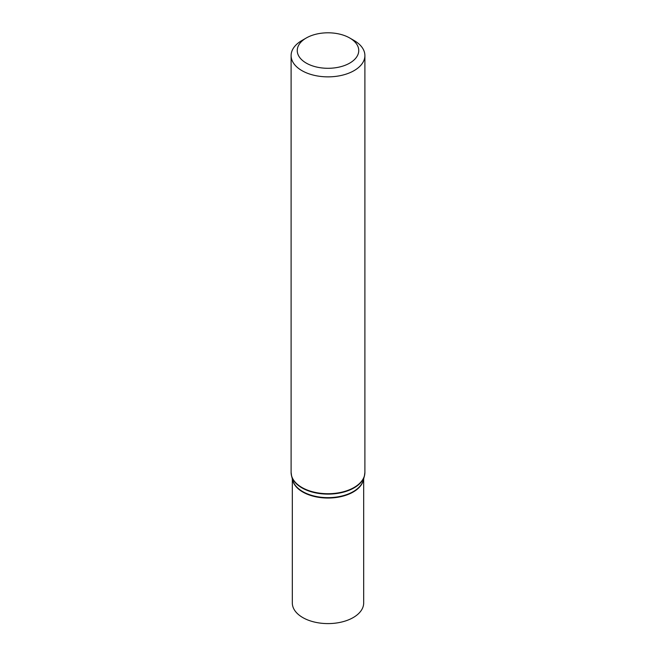 <?xml version="1.0" encoding="UTF-8"?>
<svg xmlns="http://www.w3.org/2000/svg" width="656" height="656" viewBox="0 0 656 656"><rect width="100%" height="100%" fill="white"/><g stroke="black" fill="none" stroke-linecap="round" stroke-linejoin="round"><path stroke-width="0.98" d="M349.738 37.999L354.084 40.508A36.892 21.295 180 0 1 364.892 55.571A36.892 21.295 180 0 1 342.12 75.243A36.892 21.295 180 0 1 301.916 70.627A36.892 21.295 180 0 1 291.108 55.571A36.892 21.295 180 0 1 301.916 40.508L306.262 37.999A30.742 17.745 180 0 1 349.738 37.999A30.742 17.745 180 0 1 349.738 63.099A30.742 17.745 180 0 1 306.262 63.099A30.742 17.745 180 0 1 306.262 37.999M363.678 478.806L363.678 602.995A35.678 20.598 180 0 1 341.653 622.027A35.678 20.598 180 0 1 302.777 617.567A35.678 20.598 180 0 1 292.322 602.995L292.322 478.806M364.892 55.571L364.892 472.418A36.892 21.295 180 0 1 342.12 492.098A36.892 21.295 180 0 1 301.916 487.482A36.892 21.295 180 0 1 291.108 472.418L291.6 476.084A36.834 21.263 180 0 1 291.248 474.239M301.957 487.884A36.834 21.263 180 0 1 291.6 476.084L292.691 480.159A35.727 20.631 180 0 0 302.736 491.606A35.727 20.631 180 0 0 339.111 496.625A35.727 20.631 180 0 0 363.309 480.159L364.4 476.084A36.834 21.263 180 0 1 339.455 493.058A36.834 21.263 180 0 1 301.957 487.884M364.752 474.239A36.834 21.263 180 0 1 364.4 476.084L364.892 472.418M363.506 479.429A35.678 20.598 180 0 1 340.046 496.83A35.678 20.598 180 0 1 302.777 492.008A35.678 20.598 180 0 1 292.494 479.429M291.108 55.571L291.108 472.418"/></g></svg>
